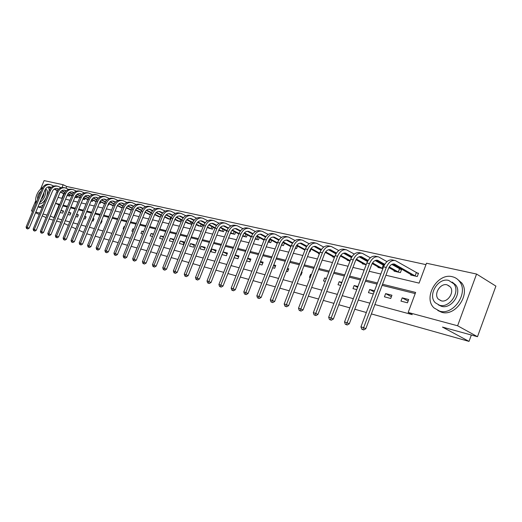 <?xml version="1.0" encoding="UTF-8"?>
<svg xmlns="http://www.w3.org/2000/svg" width="522" height="522" viewBox="0 0 522 522"><rect width="100%" height="100%" fill="white"/><g stroke="black" fill="none" stroke-linecap="round" stroke-linejoin="round"><path stroke-width="0.78" d="M40.52 189.205L44.096 180.605L63.136 184.723L61.981 187.509M425.972 264.641L66.738 186.484L63.136 184.723M385.921 275.244L419.094 283.12L426.494 263.225L476.566 274.043L457.611 325.774L408.178 312.45L415.629 292.431L382.541 284.242M457.611 325.774L477.486 336.71L495.9 286.115L476.566 274.043M477.486 336.71L442.467 327.085L469.017 341.395L471.34 335.02M469.017 341.395L371.383 313.918M366.346 312.502L354.797 309.246M349.857 307.856L338.778 304.744M333.93 303.373L323.301 300.385M318.537 299.041L308.326 296.17M303.647 294.852L293.84 292.092M289.247 290.8L279.812 288.144M275.296 286.872L266.227 284.32M261.79 283.074L253.059 280.614M248.7 279.387L240.296 277.025M236.003 275.818L227.912 273.541M223.69 272.353L215.893 270.155M211.736 268.987L204.226 266.873M200.135 265.724L192.892 263.682M188.866 262.553L181.878 260.582M177.917 259.467L171.177 257.574M167.268 256.472L160.763 254.645M156.913 253.561L150.636 251.793M146.845 250.723L140.777 249.014M137.038 247.963L131.179 246.319M127.492 245.281L121.835 243.683M118.2 242.665L112.726 241.125M109.144 240.113L103.852 238.626M100.315 237.627L95.2 236.192M91.709 235.207L86.756 233.81M66.738 186.484L66.053 188.148M63.73 193.766L61.857 198.301M67.11 195.541L69.68 196.135L70.15 195.006M74.887 197.342L77.093 197.851L77.569 196.69M82.854 199.182L84.675 199.606L85.164 198.406M91.011 201.068L92.427 201.401L92.936 200.167M99.532 203.038L100.368 203.234L100.883 201.962M107.937 204.983L108.491 205.113L109.026 203.802M116.726 207.019L117.359 205.688M130.768 210.027L131.29 210.386M139.635 212.076L140.725 212.571M148.724 214.17L150.414 214.81M158.042 216.317L160.365 217.113M167.601 218.516L170.583 219.475M177.402 220.773L181.088 221.909M187.47 223.096L191.306 224.271L192.005 222.509M197.805 225.471L201.74 226.685L202.471 224.858M208.415 227.918L212.461 229.165L213.211 227.266M219.325 230.43L223.481 231.709L224.258 229.745M230.411 233.314L234.802 234.332L235.611 232.283M242.6 236.133L246.449 237.027L247.284 234.9M255.154 239.037L258.429 239.794L259.297 237.582M268.099 242.032L270.761 242.645L271.662 240.342M281.443 245.118L283.459 245.588L284.392 243.18M295.217 248.302L296.535 248.609L297.507 246.103M309.429 251.591L310.016 251.728L311.021 249.111M318.674 253.287L318.518 253.692L319.373 253.894M332.84 256.543L332.677 256.968L334.458 257.379M347.463 259.904L347.293 260.347L350.053 260.987M362.555 263.369L362.379 263.838L366.183 264.719M378.143 266.951L377.961 267.447L382.88 268.582M384.146 265.437L383.611 265.32M394.254 270.65L394.064 271.166L400.4 272.634L401.607 269.417L399.878 269.026M410.912 274.474L410.71 275.022L417.267 276.536L418.487 273.26L416.7 272.856M59.528 205.094L59.09 204.983L53.857 217.641L54.288 217.759M57.57 218.646L61.929 219.827M65.25 220.721L69.752 221.941M73.119 222.855L77.771 224.114M81.178 225.034L85.98 226.333M89.438 227.272L94.404 228.61M97.901 229.563L103.036 230.952M106.586 231.912L111.891 233.347M115.486 234.319L120.98 235.807M124.627 236.792L130.304 238.332M134.004 239.33L139.883 240.923M143.628 241.934L149.716 243.585M153.52 244.609L159.817 246.319M163.68 247.363L170.205 249.124M174.126 250.188L180.886 252.015M184.866 253.092L191.868 254.99M195.907 256.08L203.175 258.051M207.28 259.16L214.816 261.196M218.979 262.325L226.796 264.445M231.031 265.587L239.148 267.786M243.454 268.947L251.878 271.231M256.256 272.412L265.013 274.781M269.463 275.988L278.559 278.448M283.087 279.675L292.548 282.232M297.155 283.485L306.995 286.147M311.68 287.413L321.924 290.186M326.694 291.478L337.362 294.362M342.223 295.68L353.329 298.688M358.288 300.026L369.863 303.158M374.913 304.528L412.263 314.635L408.178 312.45M415.199 293.586L382.117 285.358M377.041 284.092L365.4 281.195M360.415 279.962L349.244 277.182M344.357 275.962L333.636 273.293M328.834 272.099L318.531 269.535M313.82 268.367L303.921 265.9M299.289 264.752L289.775 262.383M285.221 261.248L276.066 258.971M271.59 257.855L262.781 255.669M258.383 254.573L249.907 252.459M245.575 251.382L237.412 249.353M233.151 248.289L225.282 246.338M221.087 245.294L213.505 243.402M209.381 242.378L202.073 240.557M198.008 239.546L190.954 237.791M186.954 236.799L180.149 235.102M176.208 234.124L169.637 232.492M165.755 231.52L159.412 229.948M155.582 228.995L149.462 227.468M145.684 226.528L139.772 225.06M136.046 224.134L130.33 222.711M126.663 221.798L121.137 220.421M117.515 219.521L112.171 218.189M108.602 217.302L103.434 216.017M99.911 215.142L94.913 213.896M91.435 213.035L86.593 211.828M83.168 210.973L78.483 209.811M75.096 208.963L70.561 207.841M67.214 207.006L62.829 205.916M60.115 212.487L62.66 213.152L63.54 211.018L60.989 210.366M67.821 214.49L70 215.057L70.888 212.904L68.702 212.343M75.71 216.545L77.517 217.015L78.411 214.836L76.603 214.372M83.801 218.646L85.203 219.012L86.11 216.806L84.701 216.447M92.087 220.799L93.073 221.06L93.986 218.829L92.994 218.574M100.576 223.011L101.124 223.155L102.051 220.891L101.503 220.754M109.287 225.276L110.22 222.985M115.486 224.336L114.612 226.659M124.673 226.698L124.073 226.541L123.127 228.871L123.727 229.027M134.043 229.099L132.869 228.793L131.909 231.155L133.084 231.461M143.654 231.559L141.886 231.109L140.92 233.497L142.689 233.96M153.533 234.091L151.132 233.478L150.153 235.898L152.554 236.525M163.68 236.694L160.613 235.911L159.628 238.365L162.688 239.161M174.107 239.37L170.348 238.404L169.35 240.89L173.108 241.869M179.333 243.487L183.242 244.505L184.246 241.967L180.338 240.968L179.333 243.487M189.577 246.149L193.59 247.193L194.608 244.629L190.595 243.598L189.577 246.149M200.102 248.89L204.226 249.96L205.257 247.356L201.127 246.299L200.102 248.89M210.914 251.702L215.149 252.805L216.193 250.162L211.952 249.072L210.914 251.702M222.026 254.592L226.385 255.721L227.442 253.046L223.077 251.924L227.09 253.927M234.117 257.731L237.941 258.729L239.004 256.008L235.181 255.03M246.573 260.974L249.823 261.816L250.899 259.062L247.65 258.227M259.414 264.315L262.057 265L263.147 262.201L260.504 261.522M272.66 267.753L274.657 268.275L275.76 265.43L273.756 264.922M286.324 271.31L287.635 271.649L288.751 268.765L287.433 268.425M300.424 274.977L301.011 275.127L302.14 272.197L301.553 272.047M311.432 274.579L310.583 274.363L309.448 277.319L310.296 277.541M326.42 278.422L324.651 277.972L323.503 280.98L325.265 281.436M341.91 282.395L339.169 281.691L338.008 284.751L340.749 285.462M357.942 286.506L354.157 285.534L352.983 288.64L356.761 289.625M374.535 290.761L369.641 289.508L368.447 292.666L373.334 293.938M384.433 296.822L390.73 298.46L391.937 295.224L385.641 293.605L384.433 296.822M400.968 301.122L407.473 302.812L408.7 299.517L402.188 297.847L400.968 301.122M53.296 220.147L49.094 218.959M46.066 217.576L42.236 215.827M39.248 214.464L35.542 212.767M32.586 211.417L31.483 210.914L35.457 201.375M53.857 217.641L50.314 216.01M47.084 215.123L42.993 214.02M39.789 213.152L35.822 212.089M32.664 211.234L31.483 210.914M60.93 222.242L56.578 221.047M64.134 223.429L68.343 225.36M71.494 226.809L75.84 228.806M79.031 230.267L83.527 232.329M377.458 282.983L365.811 280.099M360.832 278.865L349.655 276.099M344.768 274.892L334.041 272.236M329.238 271.048L318.935 268.497M314.218 267.329L304.313 264.876M299.68 263.727L290.16 261.372M285.606 260.243L276.451 257.979M271.975 256.87L263.166 254.69M258.762 253.601L250.279 251.5M245.947 250.429L237.784 248.407M233.517 247.35L225.648 245.405M221.458 244.368L213.87 242.489M209.74 241.464L202.432 239.657M198.36 238.645L191.306 236.903M187.307 235.911L180.501 234.228M176.553 233.249L169.983 231.624M166.1 230.659L159.758 229.093M155.928 228.14L149.801 226.626M146.023 225.693L140.105 224.225M136.386 223.305L130.663 221.889M126.99 220.982L121.463 219.612M117.841 218.718L112.498 217.393M108.928 216.506L103.754 215.227M100.231 214.353L95.232 213.12M91.755 212.258L86.913 211.058M83.481 210.209L78.796 209.048M75.403 208.213L70.875 207.084M67.527 206.262L63.136 205.172M59.828 204.356L55.58 203.299M58.027 197.388L62.288 198.399M65.609 199.189L70.013 200.233M73.367 201.035L77.915 202.112M81.315 202.921L86.013 204.037M89.458 204.852L94.312 206.007M97.803 206.836L102.821 208.024M106.351 208.865L111.538 210.098M115.121 210.947L120.484 212.219M124.119 213.08L129.665 214.398M133.345 215.273L139.08 216.637M142.813 217.524L148.75 218.933M152.535 219.827L158.681 221.289M162.525 222.202L168.887 223.71M172.782 224.636L179.372 226.202M183.326 227.142L190.152 228.76M194.171 229.713L201.244 231.396M205.322 232.362L212.656 234.104M216.8 235.089L224.401 236.897M228.61 237.895L236.499 239.768M240.772 240.779L248.968 242.723M253.307 243.754L261.816 245.777M266.233 246.828L275.061 248.922M279.557 249.986L288.738 252.165M293.299 253.255L302.845 255.519M307.491 256.622L317.422 258.977M322.152 260.1L332.481 262.553M337.297 263.695L348.05 266.253M352.957 267.414L364.16 270.076M369.152 271.264L380.832 274.037M59.09 204.983L55.567 203.326M63.332 211.514L60.97 210.405M70.679 213.413L68.656 212.461M78.196 215.358L76.525 214.568M85.889 217.348L84.584 216.728M93.758 219.377L92.844 218.946M101.816 221.465L101.307 221.224M124.627 226.809L124.073 226.541M133.952 229.315L132.869 228.793M143.517 231.898L141.886 231.109M153.344 234.554L151.132 233.478M163.445 237.282L160.613 235.911M173.813 240.1L170.348 238.404M183.946 242.737L180.338 240.968M194.295 245.418L190.595 243.598M204.931 248.178L201.127 246.299M215.854 251.017L211.952 249.072M238.645 256.928L235.128 255.167M250.527 260.015L247.539 258.507M262.762 263.199L260.328 261.966M275.355 266.474L273.521 265.535M288.333 269.848L287.126 269.228M301.703 273.326L301.168 273.052M311.36 274.768L310.583 274.363M326.27 278.813L324.651 277.972M341.675 283.015L339.169 281.691M357.609 287.374L354.157 285.534M374.104 291.902L369.641 289.508M391.383 296.718L385.641 293.605M408.119 301.096L402.188 297.847M26.537 228.486L27.751 228.962L26.537 228.486L26.1 227.005L27.222 227.338L43.261 188.781C44.957 185.401 47.437 184.038 50.712 184.697L53.694 186.054M67.632 195.665L67.162 195.424M64.128 193.956L60.317 192.122M57.329 190.68L54.151 189.147M51.032 187.639L49.296 186.811M68.917 195.959L67.266 195.176M64.232 193.714L60.474 191.9M57.479 190.452L54.419 188.977M51.241 187.444L50.125 186.961C47.933 186.511 46.269 187.418 45.14 189.675L29.134 228.186L27.751 228.962M26.1 227.005L42.112 188.514C43.809 185.14 46.288 183.783 49.557 184.442L49.995 184.534M26.987 228.623L27.222 227.338L29.134 228.186M68.63 195.835L69.172 194.53M42.921 187.046L40.214 189.558M35.731 198.973L35.705 203.926M38.054 206.725L38.08 206.732C39.633 207.084 41.388 206.366 43.352 204.578M38.041 206.764L39.887 207.573L42.184 207.378M46.151 197.831C44.005 202.021 41.721 204.024 39.287 203.821L39.261 203.815M42.223 188.266C38.067 189.558 34.002 199.3 36.423 202.203M41.075 199.45C43.052 197.394 44.011 195.091 43.946 192.546M40.99 191.228C38.393 193.531 37.284 196.207 37.656 199.234M39.731 202.693C44.442 198.934 46.295 194.478 45.303 189.329M45.564 188.873L45.929 189.049C47.685 190.243 47.9 192.827 46.582 196.801M48.011 201.923L50.869 195.032M50.419 188.325L48.618 186.837M49.381 190.06L48.22 186.909M452.32 276.725C437.371 272.556 422.689 297.742 434.056 307.947L439.628 311.132C453.233 315.634 468.697 293.305 459.804 281.815C457.944 279.153 455.445 277.456 452.32 276.725M437.801 310.505L441.664 312.267C455.269 316.776 470.707 294.499 461.807 283.022L456.978 278.852M452.156 282.056L455.752 284.986C462.407 293.136 451.341 309.513 441.41 306.303L438.349 304.855M448.692 280.418C438.062 277.384 427.381 295.282 435.315 302.773L439.531 305.246C449.462 308.456 460.554 292.039 453.899 283.877L448.692 280.418M441.162 300.822C447.648 302.871 454.747 292.118 450.31 286.93L447.067 284.823C440.294 282.846 433.364 294.212 438.33 299.126L441.162 300.822M448.894 285.606L448.483 285.658M33.61 230.613L34.837 231.089L33.61 230.613L33.16 229.112L34.308 229.452L50.504 190.439C52.213 187.02 54.719 185.643 58.014 186.302L61.081 187.711M71.834 195.822L67.886 193.91M64.865 192.448L61.557 190.85M58.412 189.329L56.572 188.449M76.31 197.668L75.005 197.055M71.938 195.567L68.043 193.682M65.009 192.213L61.831 190.674M58.621 189.127L57.413 188.592C55.208 188.142 53.538 189.062 52.396 191.346L36.233 230.306L34.837 231.089M33.16 229.112L49.329 190.171C51.039 186.759 53.538 185.382 56.833 186.041L57.283 186.139M34.067 230.75L34.308 229.452L36.233 230.306M76.023 197.544L76.577 196.207M40.846 232.786L42.086 233.269L40.846 232.786L40.39 231.266L41.564 231.618L57.916 192.142C59.645 188.683 62.164 187.281 65.478 187.946L68.636 189.401M79.722 197.727L75.631 195.75M72.578 194.262L69.139 192.592M65.961 191.052L64.017 190.112M83.879 199.417L82.933 198.98M79.827 197.473L75.794 195.509M72.728 194.021L69.413 192.416M66.177 190.843L64.872 190.262C62.653 189.812 60.97 190.745 59.821 193.055L43.502 232.473L42.086 233.269M40.39 231.266L56.715 191.868C58.438 188.409 60.957 187.02 64.271 187.679L64.748 187.783M41.316 232.929L41.564 231.618L43.502 232.473M83.585 199.293L84.153 197.91M48.252 235.011L49.512 235.5L48.252 235.011L47.789 233.471L48.99 233.83L65.504 193.877C67.247 190.38 69.785 188.964 73.119 189.63L76.369 191.13M87.8 199.691L83.566 197.629M80.473 196.122L76.897 194.38M73.693 192.82L71.631 191.822M91.611 201.211L91.056 200.957M87.911 199.424L83.729 197.381M80.623 195.874L77.178 194.191M73.915 192.605L72.506 191.972C70.274 191.522 68.578 192.461 67.416 194.804L50.941 234.698L49.512 235.5M47.789 233.471L64.278 193.597C66.013 190.106 68.552 188.69 71.886 189.355L72.382 189.466M48.729 235.154L48.99 233.83L50.941 234.698M91.317 201.081L91.905 199.658M55.834 237.288L57.107 237.784L55.834 237.288L55.365 235.729L56.598 236.101L73.276 195.659C75.031 192.116 77.589 190.68 80.943 191.352L84.29 192.905M96.074 201.701L91.696 199.561M88.564 198.027L84.845 196.213M81.608 194.628L79.435 193.571M96.192 201.427L91.852 199.306M88.72 197.773L85.125 196.018M81.83 194.406L80.323 193.721C78.078 193.27 76.369 194.223 75.194 196.592L58.555 236.968L57.107 237.784M55.365 235.729L72.016 195.372C73.772 191.835 76.323 190.399 79.677 191.072L80.199 191.189M56.324 237.438L56.598 236.101L58.555 236.968M63.599 239.624L64.891 240.127L63.599 239.624L63.123 238.045L64.382 238.423L81.23 197.486C83.005 193.897 85.575 192.442 88.955 193.114L92.407 194.726M104.563 203.763L100.022 201.538M96.851 199.985L92.981 198.086M89.712 196.487L87.415 195.365M104.674 203.482L100.185 201.277M97.007 199.717L93.268 197.884M89.947 196.252L88.322 195.515C86.071 195.058 84.349 196.031 83.161 198.425L66.353 239.298L64.891 240.127M63.123 238.045L79.944 197.192C81.713 193.61 84.283 192.155 87.657 192.827L88.205 192.951M64.102 239.774L64.382 238.423L66.353 239.298M71.553 242.012L72.865 242.521L71.553 242.012L71.07 240.414L72.362 240.799L89.379 199.352C91.174 195.724 93.764 194.243 97.157 194.921L100.713 196.592M113.254 205.883L108.556 203.573M105.346 201.994L101.32 200.011M98.019 198.386L95.598 197.199M113.378 205.596L108.72 203.299M105.503 201.72L101.614 199.802M98.26 198.151L96.524 197.349C94.254 196.892 92.518 197.877 91.324 200.304L74.346 241.686L72.865 242.521M71.07 240.414L88.061 199.052C89.849 195.43 92.44 193.956 95.833 194.628L96.407 194.758M72.069 242.169L72.362 240.799L74.346 241.686M79.709 244.459L81.034 244.975L79.709 244.459L79.22 242.841L80.545 243.239L97.731 201.27C99.539 197.59 102.149 196.096 105.568 196.774L109.235 198.504M122.174 208.063L117.306 205.661M114.057 204.056L109.868 201.988M106.534 200.337L103.976 199.078M122.298 207.763L117.47 205.381M114.22 203.769L110.162 201.766M106.775 200.089L104.922 199.234C102.638 198.771 100.896 199.769 99.689 202.229L82.535 244.133L81.034 244.975M79.22 242.841L96.381 200.957C98.188 197.29 100.792 195.796 104.204 196.474L104.811 196.605M80.238 244.622L80.545 243.239L82.535 244.133M88.068 246.971L89.412 247.493L88.068 246.971L87.565 245.333L88.929 245.738L106.292 203.234C108.119 199.508 110.749 197.988 114.181 198.673L117.965 200.468M131.322 210.307L126.285 207.808M122.99 206.17L118.631 204.011M115.264 202.34L112.569 201.009M131.446 209.994L126.448 207.515M123.153 205.877L118.931 203.782M115.512 202.086L113.528 201.159C111.238 200.696 109.476 201.707 108.256 204.2L90.932 246.638L89.412 247.493M87.565 245.333L104.909 202.914C106.729 199.195 109.359 197.681 112.785 198.367L113.424 198.504M88.609 247.134L88.929 245.738L90.932 246.638M96.635 249.549L97.999 250.077L96.635 249.549L96.133 247.885L97.523 248.302L115.075 205.244C116.915 201.472 119.564 199.933 123.016 200.618L126.918 202.477M140.477 212.513L135.492 210.014M132.151 208.35L127.616 206.092M124.216 204.396L121.372 202.986M140.842 212.284L135.655 209.707M132.314 208.043L127.923 205.851M124.464 204.128L122.357 203.136C120.047 202.673 118.279 203.697 117.045 206.223L99.539 249.209L97.999 250.077M96.133 247.885L113.652 204.918C115.492 201.153 118.135 199.613 121.587 200.304L122.252 200.448M97.196 249.712L97.523 248.302L99.539 249.209M105.431 252.185L106.814 252.726L105.431 252.185L104.915 250.508L106.344 250.932L124.073 207.312C125.939 203.489 128.601 201.923 132.079 202.614L136.105 204.546M149.586 214.62L144.946 212.278M141.56 210.588L136.836 208.226M133.397 206.503L130.402 205.009M150.48 214.646L145.103 211.958M141.723 210.268L137.142 207.978M133.652 206.229L131.407 205.166C129.084 204.696 127.303 205.74 126.063 208.298L108.367 251.845L106.814 252.726M104.915 250.508L122.618 206.98C124.477 203.162 127.14 201.596 130.611 202.288L131.309 202.445M105.999 252.361L106.344 250.932L108.367 251.845M114.448 254.899L115.851 255.441L114.448 254.899L113.926 253.196L115.395 253.633L133.312 209.433C135.191 205.557 137.88 203.965 141.371 204.657L145.534 206.666M158.929 216.78L154.649 214.607M151.21 212.885L146.297 210.418M142.826 208.669L139.668 207.09M160.378 217.067L154.806 214.274M151.38 212.552L146.61 210.157M143.08 208.389L140.692 207.247C138.356 206.777 136.562 207.834 135.309 210.425L117.43 254.553L115.851 255.441M113.926 253.196L131.818 209.087C133.691 205.218 136.373 203.632 139.863 204.33L140.601 204.487M115.036 255.075L115.395 253.633L117.43 254.553M160.28 217.028L161.017 215.195M123.707 257.679L125.13 258.233L123.707 257.679L123.179 255.95L124.68 256.4L142.793 211.606C144.692 207.678 147.4 206.059 150.91 206.758L155.21 208.846M168.508 218.999L164.613 217.008M161.128 215.253L156.013 212.669M152.496 210.901L149.175 209.224M170.224 219.39L164.769 216.663M161.298 214.907L156.326 212.395M152.763 210.601L150.225 209.381C147.876 208.904 146.069 209.981 144.803 212.604L126.729 257.333L125.13 258.233M123.179 255.95L141.26 211.253C143.152 207.332 145.853 205.72 149.364 206.418L150.134 206.588M124.314 257.861L124.68 256.4L126.729 257.333M169.904 219.253L170.661 217.361M133.221 260.537L134.656 261.098L133.221 260.537L132.673 258.781L134.219 259.245L152.528 213.837C154.447 209.857 157.168 208.213 160.698 208.917L165.141 211.084M178.335 221.269L174.85 219.481M171.314 217.687L165.983 214.986M162.433 213.185L158.936 211.417M180.097 221.68L175.007 219.116M171.484 217.328L166.303 214.705M162.701 212.878L160.006 211.573C157.644 211.097 155.824 212.186 154.545 214.849L136.281 260.184L134.656 261.098M132.673 258.781L150.949 213.472C152.868 209.505 155.589 207.867 159.112 208.565L159.921 208.741M133.834 260.719L134.219 259.245L136.281 260.184M179.777 221.537L180.56 219.573M142.982 263.466L144.444 264.034L142.982 263.466L142.428 261.692L144.02 262.168L162.525 216.128C164.463 212.095 167.203 210.425 170.753 211.129L175.353 213.387M188.429 223.605L185.369 222.026M181.78 220.193L176.227 217.367M172.638 215.54L168.958 213.668M190.236 224.023L185.532 221.648M181.95 219.821L176.553 217.074M172.912 215.221L170.048 213.818C167.679 213.341 165.846 214.457 164.554 217.152L146.088 263.114L144.444 264.034M142.428 261.692L160.906 215.756C162.838 211.73 165.578 210.066 169.128 210.771L169.97 210.96M143.622 263.662L144.02 262.168L146.088 263.114M189.91 223.879L190.719 221.85M153.018 266.481L154.505 267.062L153.018 266.481L152.457 264.68L154.088 265.169L172.802 218.483C174.753 214.392 177.519 212.695 181.082 213.407L185.839 215.749M198.784 226L196.187 224.649M192.54 222.777L186.759 219.821M183.124 217.961L179.255 215.977M200.644 226.431L196.35 224.251M192.716 222.392L187.085 219.508M183.405 217.622L180.371 216.134C177.989 215.651 176.142 216.78 174.837 219.514L156.163 266.122L154.505 267.062M152.457 264.68L171.131 218.105C173.089 214.02 175.849 212.33 179.411 213.035L180.299 213.23M153.67 266.677L154.088 265.169L156.163 266.122M200.311 226.287L201.153 224.179M163.334 269.58L164.841 270.168L163.334 269.58L162.76 267.753L164.437 268.256L183.359 220.904C185.336 216.754 188.116 215.031 191.698 215.743L196.618 218.189M209.426 228.46L207.312 227.351M203.613 225.445L197.584 222.346M193.91 220.454L189.851 218.366L190.974 218.509C188.579 218.026 186.719 219.175 185.401 221.948L166.525 269.215L164.841 270.168M211.332 228.904L207.475 226.94M203.782 225.041L197.916 222.02M194.197 220.101L191.574 218.751M162.76 267.753L181.643 220.512C183.62 216.369 186.4 214.653 189.982 215.364L190.908 215.566M164.006 269.783L164.437 268.256L166.525 269.215M210.999 228.753L211.867 226.568M173.937 272.765L175.47 273.358L173.937 272.765L173.356 270.911L175.079 271.427L194.217 223.396C196.213 219.181 199.012 217.433 202.614 218.144L207.704 220.695M220.356 230.992L218.757 230.137M196.076 279.42L197.655 280.033L196.076 279.42L195.469 277.508L215.005 228.166L208.722 224.943M204.996 223.018L200.709 220.799L201.877 220.95C199.469 220.467 197.603 221.635 196.265 224.447L177.18 272.399L175.47 273.358M222.32 231.442L218.927 229.713M215.175 227.768L209.054 224.597M205.29 222.653L202.477 221.191M173.356 270.911L192.455 222.992C194.445 218.79 197.244 217.041 200.846 217.759L201.818 217.974M174.629 272.973L175.079 271.427L177.18 272.399M221.98 231.292L222.881 229.027M184.853 276.047L186.406 276.647L184.853 276.047L184.253 274.161L186.028 274.696L205.381 225.954C207.397 221.68 210.216 219.906 213.837 220.617L219.109 223.272M231.592 233.588L230.535 233.008M226.718 231.024L220.173 227.618M216.402 225.661L211.893 223.312L213.093 223.462C210.673 222.979 208.787 224.16 207.443 227.018L188.135 275.668L186.406 276.647M233.608 234.052L230.711 232.571M226.894 230.587L220.512 227.259M216.708 225.276L213.694 223.71M184.253 274.161L203.567 225.543C205.583 221.276 208.402 219.501 212.017 220.219L213.041 220.441M185.558 276.255L186.028 274.696L188.135 275.668M233.269 233.902L234.202 231.546M195.469 277.508L197.296 278.056L216.871 228.59C218.907 224.251 221.746 222.444 225.387 223.162L230.855 225.935M243.148 236.264L242.665 235.977M238.789 233.947L231.964 230.378M228.147 228.382L223.403 225.895M245.223 236.74L242.841 235.52M238.972 233.491L232.31 230M228.453 227.983L224.63 226.046C222.196 225.563 220.304 226.763 218.94 229.667L199.417 279.035L197.655 280.033M216.871 228.59L215.005 228.166C217.041 223.834 219.879 222.033 223.514 222.75L224.584 222.985M196.807 279.635L197.296 278.056L199.417 279.035M244.877 236.59L245.842 234.137M207.639 282.891L209.244 283.511L207.639 282.891L207.019 280.953L208.898 281.515L228.701 231.305C230.763 226.9 233.621 225.06 237.269 225.778L242.939 228.675M251.219 236.975L244.107 233.223M240.237 231.187L235.246 228.558M257.17 239.507L255.343 238.567M231.82 290.154L233.478 290.793L231.82 290.154L231.168 288.157L251.402 236.512L244.453 232.832M240.551 230.77L236.505 228.708C234.065 228.218 232.153 229.445 230.783 232.388L211.025 282.506L209.244 283.511M207.019 280.953L226.783 230.868C228.838 226.47 231.69 224.636 235.344 225.354L236.466 225.602M208.395 283.12L208.898 281.515L211.025 282.506M256.824 239.35L257.822 236.799M219.547 286.467L221.178 287.1L219.547 286.467L218.914 284.497L220.852 285.077L240.883 234.097C242.965 229.628 245.842 227.749 249.509 228.473L255.388 231.507M264.034 240.094L256.615 236.159M252.694 234.084L247.441 231.298M269.463 242.345L268.223 241.719M264.223 239.598L256.968 235.748M253.02 233.647L248.733 231.442C246.28 230.952 244.361 232.205 242.971 235.194L222.985 286.076L221.178 287.1M218.914 284.497L238.906 233.647C240.988 229.184 243.859 227.318 247.526 228.036L248.7 228.297M220.323 286.702L220.852 285.077L222.985 286.076M269.111 242.195L270.148 239.539M231.168 288.157L233.171 288.751L253.438 236.975C255.545 232.434 258.436 230.528 262.122 231.253L268.223 234.424M277.241 243.324L269.509 239.193M265.535 237.073L260.008 234.124M282.121 245.275L281.502 244.975M277.443 242.808L269.861 238.756M265.861 236.616L261.333 234.267C258.866 233.778 256.935 235.05 255.532 238.084L235.311 289.756L233.478 290.793M253.438 236.975L251.402 236.512C253.503 231.977 256.393 230.078 260.073 230.802L261.307 231.07M232.616 290.395L233.171 288.751L235.311 289.756M281.769 245.118L282.839 242.352M244.466 293.951L246.156 294.604L244.466 293.951L243.807 291.922L245.869 292.535L266.377 239.944C268.504 235.331 271.42 233.386 275.114 234.11L281.456 237.432M286.271 240.042L292.411 243.369M290.865 246.665L282.8 242.325M278.768 240.159L272.96 237.034M291.074 246.123L283.159 241.869M279.107 239.683L274.311 237.171C271.845 236.681 269.894 237.98 268.478 241.06L248.022 293.553L246.156 294.604M243.807 291.922L264.276 239.461C266.403 234.861 269.313 232.923 273.006 233.647L274.298 233.934M245.294 294.199L245.869 292.535L248.022 293.553M257.516 297.873L259.232 298.538L257.516 297.873L256.837 295.811L258.964 296.444L279.727 243.004C281.873 238.319 284.803 236.335 288.516 237.066L295.1 240.544M299.902 243.161L306.46 246.743M304.926 250.123L296.516 245.568M292.424 243.35L286.31 240.035M305.142 249.562L296.881 245.079M292.77 242.847L287.7 240.172C285.221 239.683 283.263 241.001 281.828 244.133L261.124 297.468L259.232 298.538M256.837 295.811L277.56 242.508C279.701 237.83 282.63 235.859 286.337 236.583L287.694 236.884M258.364 298.127L258.964 296.444L261.124 297.468M270.977 301.918L272.719 302.59L270.977 301.918L270.285 299.817L272.484 300.476L293.495 246.162C295.667 241.399 298.617 239.376 302.336 240.107L309.187 243.761M313.97 246.397L320.965 250.24M319.444 253.705L310.668 248.916M306.518 246.652L300.085 243.135M319.666 253.118L311.04 248.4M306.871 246.123L301.507 243.265C299.021 242.776 297.051 244.12 295.602 247.304L274.65 301.507L272.719 302.59M270.285 299.817L291.256 245.653C293.429 240.896 296.372 238.887 300.091 239.611L301.514 239.924M271.858 302.179L272.484 300.476L274.65 301.507M284.882 306.094L286.656 306.779L284.882 306.094L284.17 303.961L286.441 304.633L307.706 249.425C309.905 244.577 312.874 242.521 316.606 243.252L323.731 247.089M328.514 249.738L335.953 253.868M334.178 257.32L325.291 252.387M321.076 250.064L314.303 246.338M334.674 256.811L325.663 251.839M321.435 249.509L315.764 246.456C313.265 245.966 311.288 247.337 309.82 250.573L288.607 305.677L286.656 306.779M284.17 303.961L305.403 248.896C307.595 244.061 310.557 242.012 314.29 242.737L315.784 243.069M285.782 306.368L286.441 304.633L288.607 305.677M299.236 310.407L301.044 311.105L299.236 310.407L298.512 308.234L300.855 308.933L322.394 252.792C324.612 247.865 327.594 245.764 331.339 246.495L338.752 250.527M343.535 253.209L351.443 257.633M348.84 260.706L340.39 255.976M336.109 253.601L328.984 249.64M350.184 260.641L340.768 255.402M336.475 253.013L330.485 249.757C327.979 249.262 325.989 250.658 324.508 253.953L303.034 309.983L301.044 311.105M298.512 308.234L320.006 252.243C322.224 247.33 325.199 245.236 328.945 245.966L330.511 246.312M300.176 310.688L300.855 308.933L303.034 309.983M314.074 314.864L315.914 315.575L314.074 314.864L313.337 312.658L315.758 313.376L337.564 256.269C339.809 251.258 342.81 249.118 346.556 249.849L354.288 254.09M359.077 256.798L367.468 261.548M363.978 264.21L356.004 259.702M351.652 257.261L344.155 253.053M366.222 264.615L356.389 259.088M352.03 256.641L345.688 253.163C343.182 252.668 341.179 254.097 339.678 257.444L317.937 314.433L315.914 315.575M313.337 312.658L335.098 255.702C337.342 250.704 340.337 248.57 344.083 249.301L345.734 249.666M315.047 315.157L315.758 313.376L317.937 314.433M329.421 319.477L331.3 320.201L329.421 319.477L328.664 317.226L331.17 317.976L353.25 259.865C355.521 254.769 358.536 252.583 362.294 253.314L370.346 257.783M375.148 260.53L384.094 265.535M379.611 267.825L372.16 263.564M367.729 261.059L359.834 256.583M382.424 268.478L372.545 262.918M368.114 260.406L361.413 256.68C358.901 256.191 356.885 257.646 355.371 261.052L333.356 319.033L331.3 320.201M328.664 317.226L350.699 259.284C352.97 254.194 355.978 252.015 359.736 252.746L361.465 253.131M330.426 319.777L331.17 317.976L333.356 319.033M382.045 268.301L383.233 265.143M345.303 324.247L347.215 324.984L345.303 324.247L344.527 321.957L347.117 322.726L369.478 263.59C371.775 258.397 374.809 256.165 378.567 256.896L386.972 261.62M391.794 264.4L401.477 269.75M395.767 271.564L388.877 267.577M384.368 265L376.049 260.237M398.678 272.236L389.262 266.886M384.76 264.308L377.674 260.328C375.155 259.832 373.132 261.32 371.599 264.784L349.303 323.797L347.215 324.984M344.527 321.957L366.842 262.984C369.132 257.809 372.16 255.584 375.925 256.315L377.739 256.713M346.34 324.553L347.117 322.726L349.303 323.797M398.293 272.06L399.493 268.85M361.739 329.18L363.69 329.937L361.739 329.18L360.943 326.85L363.632 327.653L386.28 267.44C388.603 262.155 391.65 259.878 395.415 260.608L418.357 273.613M412.478 275.427L392.838 264.021M415.486 276.125L394.502 264.093C391.983 263.603 389.947 265.117 388.401 268.647L365.811 328.729L363.69 329.937M360.943 326.85L383.546 266.814C385.869 261.542 388.91 259.271 392.674 260.002L394.586 260.426M362.816 329.506L363.632 327.653L365.811 328.729M415.094 275.949L416.315 272.68M49.518 186.909L50.667 187.17M42.112 188.514L43.261 188.781M56.781 188.54L57.962 188.801M49.329 190.171L50.504 190.439M64.219 190.204L65.426 190.478M56.715 191.868L57.916 192.142M71.827 191.913L73.06 192.187M64.278 193.597L65.504 193.877M79.618 193.655L80.884 193.943M72.016 195.372L73.276 195.659M87.592 195.443L88.89 195.737M79.944 197.192L81.23 197.486M95.761 197.277L97.085 197.57M88.061 199.052L89.379 199.352M104.132 199.15L105.49 199.456M96.381 200.957L97.731 201.27M112.706 201.074L114.103 201.388M104.909 202.914L106.292 203.234M121.502 203.045L122.931 203.365M113.652 204.918L115.075 205.244M130.52 205.068L131.988 205.394M122.618 206.98L124.073 207.312M139.772 207.136L141.273 207.475M131.818 209.087L133.312 209.433M149.259 209.27L150.806 209.616M141.26 211.253L142.793 211.606M159.008 211.449L160.593 211.808M150.949 213.472L152.528 213.837M169.011 213.694L170.642 214.059M160.906 215.756L162.525 216.128M179.287 215.997L180.964 216.369M171.131 218.105L172.802 218.483M181.643 220.512L183.359 220.904M192.455 222.992L194.217 223.396M203.567 225.543L205.381 225.954M223.442 225.895L225.23 226.294M235.318 228.551L237.112 228.956M226.783 230.868L228.701 231.305M247.539 231.292L249.34 231.696M238.906 233.647L240.883 234.097M260.132 234.117L261.94 234.522M273.11 237.027L274.924 237.432M264.276 239.461L266.377 239.944M286.493 240.022L288.314 240.433M277.56 242.508L279.727 243.004M300.294 243.115L302.127 243.526M291.256 245.653L293.495 246.162M314.544 246.312L316.378 246.723M305.403 248.896L307.706 249.425M329.265 249.607L331.098 250.025M320.006 252.243L322.394 252.792M344.468 253.02L346.308 253.431M335.098 255.702L337.564 256.269M360.187 256.543L362.027 256.954M350.699 259.284L353.25 259.865M376.44 260.184L378.287 260.595M366.842 262.984L369.478 263.59M393.268 263.956L395.115 264.367M383.546 266.814L386.28 267.44M49.642 186.85L50.125 186.961M441.416 300.881L438.33 299.126M455.752 284.986L453.899 283.877M459.804 281.815L461.807 283.022M56.931 188.481L57.413 188.592M64.382 190.152L64.872 190.262M72.016 191.861L72.506 191.972M79.827 193.61L80.323 193.721M87.826 195.404L88.322 195.515M96.022 197.238L96.524 197.349M104.42 199.117L104.922 199.234M113.026 201.048L113.528 201.159M121.848 203.025L122.357 203.136M130.898 205.048L131.407 205.166M140.183 207.13L140.692 207.247M149.71 209.263L150.225 209.381M159.484 211.456L160.006 211.573M169.533 213.707L170.048 213.818M179.849 216.017L180.371 216.134M190.452 218.392L190.974 218.509M201.348 220.832L201.877 220.95M212.558 223.344L213.093 223.462M224.095 225.928L224.63 226.046M235.97 228.584L236.505 228.708M248.191 231.324L248.733 231.442M260.791 234.143L261.333 234.267M273.769 237.053L274.311 237.171M287.159 240.048L287.7 240.172M300.966 243.141L301.507 243.265M315.216 246.338L315.764 246.456M329.937 249.633L330.485 249.757M345.14 253.04L345.688 253.163M360.859 256.556L361.413 256.68M377.119 260.204L377.674 260.328M393.947 263.969L394.502 264.093"/></g></svg>
